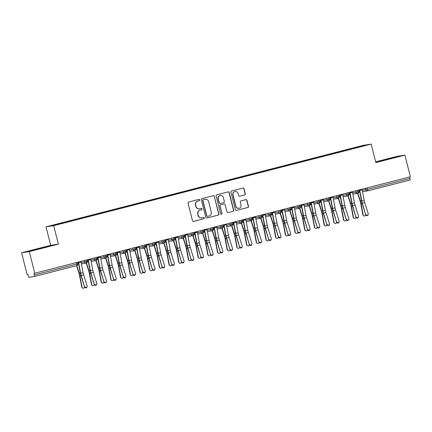 <?xml version="1.0" encoding="UTF-8"?>
<svg xmlns="http://www.w3.org/2000/svg" width="432" height="432" viewBox="0 0 432 432"><rect width="100%" height="100%" fill="white"/><g stroke="black" fill="none" stroke-linecap="round" stroke-linejoin="round"><path stroke-width="0.65" d="M199.714 199.913A0.702 0.686 81.3 0 0 198.877 199.406L188.768 202.003A0.999 0.983 81.3 0 0 188.06 203.218L192.478 220.676A0.999 0.983 81.3 0 0 193.676 221.4L203.785 218.803A0.702 0.686 81.3 0 0 204.282 217.955A0.702 0.686 81.3 0 0 203.445 217.447L202.133 217.782A3.202 3.143 81.3 0 1 198.304 215.46L197.937 214.007A3.202 3.143 81.3 0 1 200.194 210.119L201.506 209.785A0.702 0.686 81.3 0 0 201.998 208.931A0.702 0.686 81.3 0 0 201.161 208.424L199.854 208.764A3.202 3.143 81.3 0 1 196.02 206.442L195.653 204.984A3.202 3.143 81.3 0 1 197.915 201.101L199.222 200.767A0.702 0.686 81.3 0 0 199.714 199.913M199.552 208.823L199.357 208.856A3.202 3.143 81.3 0 1 195.831 206.469L195.464 205.016A3.202 3.143 81.3 0 1 197.721 201.128L199.028 200.794A0.702 0.686 81.3 0 0 198.844 199.417M193.676 221.4L203.596 218.835A0.702 0.686 81.3 0 0 203.413 217.453M201.836 217.841L201.641 217.874A3.202 3.143 81.3 0 1 198.11 215.492L197.743 214.034A3.202 3.143 81.3 0 1 200.005 210.152L201.312 209.812A0.702 0.686 81.3 0 0 201.128 208.435M244.593 194.945A0.999 0.983 81.3 0 0 245.295 193.73L244.058 188.833A0.999 0.983 81.3 0 0 242.86 188.109L231.633 190.993A0.999 0.983 81.3 0 0 230.926 192.208L235.343 209.666A0.999 0.983 81.3 0 0 236.542 210.389L247.768 207.506A0.999 0.983 81.3 0 0 248.476 206.291L246.98 200.378A0.999 0.983 81.3 0 0 245.781 199.649L240.975 200.885A0.999 0.983 81.3 0 0 240.273 202.1L241.013 205.033A2.678 2.63 81.3 0 1 238.874 208.332A2.678 2.63 81.3 0 1 235.921 206.339L233.015 194.848A2.678 2.63 81.3 0 1 235.154 191.549A2.678 2.63 81.3 0 1 238.102 193.541L238.588 195.453A0.999 0.983 81.3 0 0 239.787 196.182L244.399 194.978A0.999 0.983 81.3 0 0 245.106 193.763L243.864 188.865A0.999 0.983 81.3 0 0 242.86 188.109M29.29 251.613L58.374 244.145L50.679 245.322L21.6 252.79L29.29 251.613L34.765 273.256L33.901 273.386L34.301 274.968L76.685 264.082L76.307 262.58M58.374 244.145L53.698 225.666L371.169 144.115L375.845 162.594L404.924 155.126L410.4 176.764L34.765 273.256M214.466 196.436A0.999 0.983 81.3 0 0 213.268 195.712L202.041 198.596A0.999 0.983 81.3 0 0 201.334 199.811L205.751 217.264A0.999 0.983 81.3 0 0 206.95 217.993L218.176 215.109A0.999 0.983 81.3 0 0 218.884 213.894L214.272 196.463A0.999 0.983 81.3 0 0 213.268 195.712M216.837 194.794L228.064 191.911A0.999 0.983 81.3 0 1 229.262 192.634L233.68 210.092A0.999 0.983 81.3 0 1 232.972 211.307L228.166 212.539A0.999 0.983 81.3 0 1 226.973 211.815L225.18 204.736A0.999 0.983 81.3 0 0 223.981 204.012L220.795 204.827A0.999 0.983 81.3 0 0 220.088 206.042L221.956 213.413A0.702 0.686 81.3 0 1 221.395 214.277A0.702 0.686 81.3 0 1 220.622 213.754L216.13 196.009A0.999 0.983 81.3 0 1 216.837 194.794M53.698 225.666L46.008 226.843L363.479 145.292L371.169 144.115M68.477 221.719L68.359 221.254L62.926 222.647L51.214 225.72L54.788 225.175L67.694 221.918L353.651 148.462M68.359 221.254L73.219 220.066L73.37 220.401M78.17 219.229L78.052 218.765L73.219 220.066M78.052 218.765L82.912 217.577L83.063 217.912M87.863 216.74L87.745 216.275L82.912 217.577M87.745 216.275L92.605 215.087L92.761 215.417M97.556 214.25L97.438 213.786L92.605 215.087M97.438 213.786L102.298 212.598L102.454 212.927M107.249 211.761L107.131 211.297L102.298 212.598M107.131 211.297L111.996 210.109L112.147 210.438M116.942 209.272L116.824 208.802L111.996 210.109M116.824 208.802L121.689 207.619L121.84 207.949M126.635 206.777L126.522 206.312L121.689 207.619M126.522 206.312L131.382 205.13L131.533 205.459M136.334 204.287L136.215 203.823L131.382 205.13M136.215 203.823L141.075 202.635L141.226 202.97M146.027 201.798L145.908 201.334L141.075 202.635M145.908 201.334L150.768 200.146L150.919 200.48M155.72 199.309L155.601 198.844L150.768 200.146M155.601 198.844L160.461 197.656L160.618 197.991M165.413 196.819L165.294 196.355L160.461 197.656M165.294 196.355L170.154 195.167L170.311 195.496M175.106 194.33L174.987 193.865L170.154 195.167M174.987 193.865L179.852 192.677L180.004 193.007M184.799 191.84L184.68 191.376L179.852 192.677M184.68 191.376L189.545 190.188L189.697 190.517M194.492 189.346L194.378 188.881L189.545 190.188M194.378 188.881L199.238 187.699L199.39 188.028M204.19 186.856L204.071 186.392L199.238 187.699M204.071 186.392L208.931 185.209L209.083 185.539M213.883 184.367L213.764 183.902L208.931 185.209M213.764 183.902L218.624 182.714L218.776 183.049M223.576 181.877L223.457 181.413L218.624 182.714M223.457 181.413L228.317 180.225L228.474 180.56M233.269 179.388L233.15 178.924L228.317 180.225M233.15 178.924L238.01 177.736L238.167 178.07M242.962 176.899L242.843 176.434L238.01 177.736M242.843 176.434L247.709 175.246L247.86 175.576M252.655 174.409L252.536 173.945L247.709 175.246M252.536 173.945L257.402 172.757L257.553 173.086M262.348 171.92L262.235 171.455L257.402 172.757M262.235 171.455L267.095 170.267L267.246 170.597M272.047 169.425L271.928 168.961L267.095 170.267M271.928 168.961L276.788 167.778L276.939 168.107M281.74 166.936L281.621 166.471L276.788 167.778M281.621 166.471L286.481 165.283L286.632 165.618M291.433 164.446L291.314 163.982L286.481 165.283M291.314 163.982L296.174 162.794L296.33 163.129M301.126 161.957L301.007 161.492L296.174 162.794M301.007 161.492L305.867 160.304L306.023 160.639M310.819 159.467L310.7 159.003L305.867 160.304M310.7 159.003L315.565 157.815L315.716 158.15M320.512 156.978L320.393 156.514L315.565 157.815M320.393 156.514L325.258 155.326L325.409 155.655M330.205 154.489L330.091 154.024L325.258 155.326M330.091 154.024L334.951 152.836L335.102 153.166M339.903 151.999L339.784 151.535L334.951 152.836M339.784 151.535L344.644 150.347L344.795 150.676M349.596 149.504L349.477 149.04L344.644 150.347M349.477 149.04L365.958 145.238L353.651 148.403M350.071 148.948L350.249 149.337M362.2 146.205L362.383 145.789M340.378 151.443L340.556 151.826M330.685 153.932L330.863 154.316M320.992 156.422L321.17 156.811M311.299 158.911L311.477 159.3M301.606 161.401L301.784 161.789M291.908 163.89L292.086 164.279M282.215 166.379L282.393 166.768M272.522 168.874L272.7 169.258M262.829 171.364L263.007 171.747M253.136 173.853L253.314 174.236M243.443 176.342L243.621 176.731M233.75 178.832L233.928 179.221M224.051 181.321L224.23 181.71M214.358 183.811L214.537 184.199M204.665 186.3L204.844 186.689M194.972 188.795L195.151 189.178M185.279 191.284L185.458 191.668M175.586 193.774L175.765 194.157M165.893 196.263L166.072 196.652M156.195 198.752L156.373 199.141M146.502 201.242L146.68 201.631M136.809 203.731L136.987 204.12M127.116 206.221L127.294 206.609M117.423 208.715L117.601 209.099M107.73 211.205L107.908 211.588M98.037 213.694L98.215 214.083M88.339 216.184L88.517 216.572M78.646 218.673L78.824 219.062M21.6 252.79L27.076 274.428L27.94 274.298L28.339 275.881A1.528 0.292 -104.4 0 0 29.003 277.317L34.387 276.491A1.528 0.292 -104.4 0 0 34.393 276.491A1.528 0.292 -104.4 0 0 34.301 274.968M68.953 221.162L69.131 221.551M409.558 176.98L409.936 178.475A1.528 0.292 75.6 0 1 410.027 180.004A1.528 0.292 75.6 0 1 410.022 180.004L367.648 190.89M404.924 155.126L397.235 156.303L375.651 161.843M50.679 245.322L46.008 226.843M48.011 246.299L29.884 250.954L42.061 248.152L50.085 245.981L48.011 246.299L50.085 245.981L42.061 248.152L29.884 250.954L48.011 246.299M376.439 161.935L396.641 156.962L376.439 161.935M63.526 222.556L63.677 222.89M86.049 260.08L86.427 261.576A1.528 0.292 75.6 0 1 86.524 263.099A1.528 0.292 75.6 0 1 86.519 263.104A1.528 0.292 75.6 0 1 86.513 263.104L88.873 270.551L89.964 270.27M95.742 257.591L96.125 259.087A1.528 0.292 75.6 0 1 96.217 260.609L96.217 260.609A1.528 0.292 75.6 0 1 96.212 260.615L98.566 268.061L99.657 267.781M105.44 255.101L105.818 256.597A1.528 0.292 75.6 0 1 105.91 258.12L105.91 258.12A1.528 0.292 75.6 0 1 105.905 258.12L108.259 265.572L109.35 265.291M115.133 252.612L115.511 254.108A1.528 0.292 75.6 0 1 115.603 255.631L115.603 255.631A1.528 0.292 75.6 0 1 115.598 255.631L117.958 263.083L119.043 262.802M124.826 250.117L125.204 251.618A1.528 0.292 75.6 0 1 125.296 253.141L125.296 253.141A1.528 0.292 75.6 0 1 125.291 253.141L127.651 260.593L128.741 260.312M134.519 247.628L134.897 249.124A1.528 0.292 75.6 0 1 134.995 250.652A1.528 0.292 75.6 0 1 134.989 250.652A1.528 0.292 75.6 0 1 134.984 250.652A1.528 1.501 81.3 0 1 134.843 250.684A1.528 1.528 0 0 0 134.989 250.652C137.084 248.773 135.702 249.356 136.042 248.805L136.015 248.81M144.212 245.138L144.59 246.634A1.528 0.292 75.6 0 1 144.688 248.162A1.528 0.292 75.6 0 1 144.682 248.162A1.528 0.292 75.6 0 1 144.677 248.162L147.037 255.609L148.127 255.334M153.905 242.649L154.283 244.145A1.528 0.292 75.6 0 1 154.381 245.673A1.528 0.292 75.6 0 1 154.375 245.673A1.528 0.292 75.6 0 1 154.37 245.673L156.73 253.12L157.82 252.844M163.598 240.16L163.982 241.655A1.528 0.292 75.6 0 1 164.074 243.178L164.074 243.178A1.528 0.292 75.6 0 1 164.068 243.184A1.528 1.501 81.3 0 1 163.922 243.211A1.528 1.528 0 0 0 164.074 243.178C166.169 241.304 164.781 241.888 165.127 241.337L165.1 241.337M173.297 237.67L173.675 239.166A1.528 0.292 75.6 0 1 173.767 240.689L173.767 240.689A1.528 0.292 75.6 0 1 173.761 240.694A1.528 1.501 81.3 0 1 173.615 240.721A1.528 1.528 0 0 0 173.767 240.689C175.862 238.815 174.474 239.398 174.82 238.847L174.793 238.847M182.99 235.181L183.368 236.677A1.528 0.292 75.6 0 1 183.46 238.199L183.46 238.199A1.528 0.292 75.6 0 1 183.454 238.199A1.528 1.501 81.3 0 1 183.308 238.232A1.528 1.528 0 0 0 183.46 238.199C185.555 236.326 184.167 236.903 184.513 236.358L184.486 236.358M192.683 232.691L193.061 234.187A1.528 0.292 75.6 0 1 193.153 235.71L193.153 235.71A1.528 0.292 75.6 0 1 193.147 235.71A1.528 1.501 81.3 0 1 193.001 235.742A1.528 1.528 0 0 0 193.153 235.71C195.248 233.836 193.865 234.414 194.206 233.869L194.179 233.869M202.376 230.197L202.754 231.698A1.528 0.292 75.6 0 1 202.851 233.221A1.528 0.292 75.6 0 1 202.846 233.221A1.528 0.292 75.6 0 1 202.84 233.221A1.528 1.501 81.3 0 1 202.7 233.253A1.528 1.528 0 0 0 202.846 233.221C204.941 231.341 203.558 231.925 203.899 231.379L203.872 231.379M212.069 227.707L212.447 229.203A1.528 0.292 75.6 0 1 212.544 230.731A1.528 0.292 75.6 0 1 212.539 230.731A1.528 0.292 75.6 0 1 212.533 230.731A1.528 1.501 81.3 0 1 212.393 230.764A1.528 1.528 0 0 0 212.539 230.731C214.634 228.852 213.251 229.435 213.592 228.884L213.565 228.89M221.762 225.218L222.14 226.714A1.528 0.292 75.6 0 1 222.237 228.242A1.528 0.292 75.6 0 1 222.232 228.242A1.528 0.292 75.6 0 1 222.226 228.242A1.528 1.501 81.3 0 1 222.086 228.269A1.528 1.528 0 0 0 222.232 228.242C224.327 226.363 222.944 226.946 223.29 226.395L223.258 226.4M231.455 222.728L231.838 224.224A1.528 0.292 75.6 0 1 231.93 225.752L231.93 225.752A1.528 0.292 75.6 0 1 231.925 225.752A1.528 1.501 81.3 0 1 231.779 225.779A1.528 1.528 0 0 0 231.93 225.752C234.025 223.873 232.637 224.456 232.983 223.906L232.956 223.906M241.153 220.239L241.531 221.735A1.528 0.292 75.6 0 1 241.623 223.258L241.623 223.258A1.528 0.292 75.6 0 1 241.618 223.263A1.528 1.501 81.3 0 1 241.472 223.29A1.528 1.528 0 0 0 241.623 223.258C243.718 221.384 242.33 221.967 242.676 221.416L242.649 221.416M250.846 217.75L251.224 219.245A1.528 0.292 75.6 0 1 251.316 220.768L251.316 220.768A1.528 0.292 75.6 0 1 251.311 220.774A1.528 1.501 81.3 0 1 251.165 220.801A1.528 1.528 0 0 0 251.316 220.768C253.411 218.894 252.023 219.478 252.369 218.927L252.342 218.927M260.539 215.26L260.917 216.756A1.528 0.292 75.6 0 1 261.009 218.279L261.009 218.279A1.528 0.292 75.6 0 1 261.004 218.279A1.528 1.501 81.3 0 1 260.858 218.311A1.528 1.528 0 0 0 261.009 218.279C263.104 216.405 261.722 216.983 262.062 216.437L262.035 216.437M270.232 212.771L270.61 214.267A1.528 0.292 75.6 0 1 270.707 215.789A1.528 0.292 75.6 0 1 270.702 215.789A1.528 0.292 75.6 0 1 270.697 215.789A1.528 1.501 81.3 0 1 270.556 215.822A1.528 1.528 0 0 0 270.702 215.789C272.797 213.916 271.415 214.493 271.755 213.948L271.728 213.948M279.925 210.276L280.303 211.777A1.528 0.292 75.6 0 1 280.4 213.3A1.528 0.292 75.6 0 1 280.395 213.3A1.528 0.292 75.6 0 1 280.39 213.3A1.528 1.501 81.3 0 1 280.249 213.332A1.528 1.528 0 0 0 280.395 213.3C282.49 211.421 281.108 212.004 281.448 211.459L281.421 211.459M289.618 207.787L289.996 209.282A1.528 0.292 75.6 0 1 290.093 210.811A1.528 0.292 75.6 0 1 290.088 210.811A1.528 0.292 75.6 0 1 290.083 210.811A1.528 1.501 81.3 0 1 289.942 210.838A1.528 1.528 0 0 0 290.088 210.811C292.183 208.931 290.801 209.515 291.146 208.964L291.114 208.969M299.311 205.297L299.695 206.793A1.528 0.292 75.6 0 1 299.786 208.321L299.786 208.321A1.528 0.292 75.6 0 1 299.781 208.321A1.528 1.501 81.3 0 1 299.635 208.348A1.528 1.528 0 0 0 299.786 208.321C301.882 206.442 300.494 207.025 300.839 206.474L300.812 206.48M309.01 202.808L309.388 204.304A1.528 0.292 75.6 0 1 309.479 205.826A1.528 0.292 75.6 0 1 309.479 205.832A1.528 0.292 75.6 0 1 309.474 205.832A1.528 1.501 81.3 0 1 309.328 205.859A1.528 1.528 0 0 0 309.479 205.832C311.575 203.953 310.187 204.536 310.532 203.985L310.505 203.985M318.703 200.318L319.081 201.814A1.528 0.292 75.6 0 1 319.172 203.337L319.172 203.337A1.528 0.292 75.6 0 1 319.167 203.342L321.527 210.789L322.612 210.508M328.396 197.829L328.774 199.325A1.528 0.292 75.6 0 1 328.865 200.848L328.865 200.848A1.528 0.292 75.6 0 1 328.86 200.853L331.22 208.3L332.311 208.019M338.089 195.34L338.467 196.835A1.528 0.292 75.6 0 1 338.564 198.358A1.528 0.292 75.6 0 1 338.558 198.358A1.528 0.292 75.6 0 1 338.553 198.358L340.913 205.81L342.004 205.529M347.782 192.845L348.16 194.346A1.528 0.292 75.6 0 1 348.257 195.869A1.528 0.292 75.6 0 1 348.251 195.869A1.528 0.292 75.6 0 1 348.246 195.869A1.528 1.501 81.3 0 1 348.106 195.901A1.528 1.528 0 0 0 348.251 195.869C350.347 193.995 348.964 194.573 349.304 194.027L349.277 194.027M357.475 190.355L357.853 191.857A1.528 0.292 75.6 0 1 357.95 193.379A1.528 0.292 75.6 0 1 357.944 193.379A1.528 0.292 75.6 0 1 357.939 193.379L360.299 200.831L361.39 200.551M206.95 217.993L217.987 215.136A0.999 0.983 81.3 0 0 218.689 213.921L214.272 196.463M203.434 199.681A0.702 0.686 81.3 0 0 202.937 200.534L206.815 215.854A0.702 0.686 81.3 0 0 207.652 216.362L209.034 216.011A3.202 3.143 81.3 0 0 211.291 212.123L208.64 201.652A3.202 3.143 81.3 0 0 204.811 199.33L203.24 199.714A0.702 0.686 81.3 0 0 202.743 200.561L202.937 200.534M207.587 216.378L207.392 216.405A0.702 0.686 81.3 0 1 206.626 215.887L202.743 200.561M205.114 199.265L204.919 199.298A3.202 3.143 81.3 0 0 204.617 199.357L204.811 199.33M203.24 199.714L204.617 199.357M228.166 212.539L232.783 211.334A0.999 0.983 81.3 0 0 233.485 210.119L229.068 192.661A0.999 0.983 81.3 0 0 228.064 191.911M224.078 203.99L223.884 204.017A0.999 0.983 81.3 0 0 223.792 204.039L220.601 204.86A0.999 0.983 81.3 0 0 219.899 206.075L221.956 213.413M221.297 214.283A0.702 0.686 81.3 0 0 221.762 213.446M223.322 197.386A2.678 2.63 81.3 0 0 220.369 195.399A2.678 2.63 81.3 0 0 218.23 198.698L219.256 202.743A0.999 0.983 81.3 0 0 220.45 203.472L223.641 202.651A0.999 0.983 81.3 0 0 224.348 201.436L223.322 197.386M220.369 195.399L220.18 195.426A2.678 2.63 81.3 0 0 218.036 198.725L218.23 198.698M220.358 203.488L220.163 203.521A0.999 0.983 81.3 0 1 219.062 202.775L218.036 198.725M239.787 196.182L244.399 194.978M235.154 191.549L234.965 191.576A2.678 2.63 81.3 0 0 232.821 194.875L233.015 194.848M238.874 208.332L238.68 208.359A2.678 2.63 81.3 0 1 235.732 206.372L232.821 194.875M236.542 210.389L247.579 207.533A0.999 0.983 81.3 0 0 248.281 206.323L246.785 200.405A0.999 0.983 81.3 0 0 245.781 199.649M82.388 287.885L82.053 287.539A1.274 1.188 -44.2 0 1 81.756 286.961L82.091 287.307A1.274 1.188 135.8 0 0 84.537 286.891M76.556 265.664L79.04 273.472A3.769 0.718 75.6 0 1 79.601 275.67L81.756 286.961M82.091 287.307L79.936 276.01A5.098 0.967 -104.4 0 0 79.18 273.04L76.81 265.594M84.688 286.513A1.274 1.204 18.8 0 0 87.107 286.61A1.274 1.204 18.8 0 0 87.113 285.892L83.608 274.806L81.184 275.427L84.548 286.929L81.038 275.843A5.098 0.967 75.6 0 1 80.293 272.873L78.3 262.343A1.733 0.329 -104.4 0 0 78.246 262.084M87.107 286.61L86.962 287.032A1.274 1.204 -161.2 0 1 84.548 286.929M78.494 262.019A3.056 0.583 75.6 0 1 78.64 262.699L80.627 273.229A3.769 0.718 -104.4 0 0 81.184 275.427M80.919 261.398A3.056 0.583 75.6 0 1 81.059 262.073L83.052 272.603A3.769 0.718 -104.4 0 0 83.608 274.806M92.081 285.395L91.746 285.05A1.274 1.188 -44.2 0 1 91.449 284.472L91.784 284.818A1.274 1.188 135.8 0 0 94.23 284.402M86.243 263.153L88.733 270.983A3.769 0.718 75.6 0 1 89.294 273.181L91.449 284.472M91.784 284.818L89.629 273.521A5.098 0.967 -104.4 0 0 88.873 270.551M101.779 282.901L101.439 282.56A1.274 1.188 -44.2 0 1 101.142 281.983L101.477 282.323A1.274 1.188 135.8 0 0 103.923 281.912M95.936 260.663L98.431 268.488A3.769 0.718 75.6 0 1 98.987 270.686L101.142 281.983M101.477 282.323L99.322 271.031A5.098 0.967 -104.4 0 0 98.566 268.061M111.472 280.411L111.137 280.071A1.274 1.188 -44.2 0 1 110.835 279.493L111.17 279.833A1.274 1.188 135.8 0 0 113.616 279.423M105.629 258.174L108.124 265.999A3.769 0.718 75.6 0 1 108.68 268.196L110.835 279.493M111.17 279.833L109.015 268.542A5.098 0.967 -104.4 0 0 108.259 265.572M121.165 277.922L120.83 277.576A1.274 1.188 -44.2 0 1 120.528 276.998L120.863 277.344A1.274 1.188 135.8 0 0 123.309 276.934M115.322 255.679L117.817 263.509A3.769 0.718 75.6 0 1 118.373 265.707L120.528 276.998M120.863 277.344L118.708 266.053A5.098 0.967 -104.4 0 0 117.958 263.083M94.381 284.024A1.274 1.204 18.8 0 0 96.8 284.121A1.274 1.204 18.8 0 0 96.806 283.397L93.301 272.311L90.877 272.938L94.241 284.44L90.736 273.353A5.098 0.967 75.6 0 1 89.986 270.383L87.993 259.853A1.733 0.329 -104.4 0 0 87.944 259.594L87.205 259.805L87.545 261.257M96.8 284.121L96.66 284.542A1.274 1.204 -161.2 0 1 94.241 284.44M88.187 259.529A3.056 0.583 75.6 0 1 88.333 260.21L90.32 270.74A3.769 0.718 -104.4 0 0 90.877 272.938M90.612 258.908A3.056 0.583 75.6 0 1 90.758 259.583L92.745 270.113A3.769 0.718 -104.4 0 0 93.301 272.311M104.074 281.534A1.274 1.204 18.8 0 0 106.493 281.632A1.274 1.204 18.8 0 0 106.499 280.908L102.994 269.822L100.57 270.448L103.934 281.95L100.429 270.864A5.098 0.967 75.6 0 1 99.679 267.894L97.691 257.364A1.733 0.329 -104.4 0 0 97.637 257.105M106.493 281.632L106.353 282.047A1.274 1.204 -161.2 0 1 103.934 281.95M97.88 257.04A3.056 0.583 75.6 0 1 98.026 257.715L100.013 268.245A3.769 0.718 -104.4 0 0 100.57 270.448M100.305 256.419A3.056 0.583 75.6 0 1 100.451 257.094L102.438 267.624A3.769 0.718 -104.4 0 0 102.994 269.822M113.773 279.04A1.274 1.204 18.8 0 0 116.186 279.142A1.274 1.204 18.8 0 0 116.192 278.419L112.687 267.332L110.263 267.953L113.627 279.461L110.122 268.375A5.098 0.967 75.6 0 1 109.372 265.405L107.384 254.869A1.733 0.329 -104.4 0 0 107.33 254.615M116.186 279.142L116.046 279.558A1.274 1.204 -161.2 0 1 113.627 279.461M107.573 254.551A3.056 0.583 75.6 0 1 107.719 255.226L109.712 265.756A3.769 0.718 -104.4 0 0 110.263 267.953M109.998 253.93A3.056 0.583 75.6 0 1 110.144 254.605L112.131 265.135A3.769 0.718 -104.4 0 0 112.687 267.332M123.466 276.55A1.274 1.204 18.8 0 0 125.879 276.653A1.274 1.204 18.8 0 0 125.89 275.929L122.38 264.843L119.956 265.464L123.32 276.971L119.815 265.885A5.098 0.967 75.6 0 1 119.065 262.91L117.077 252.38A1.733 0.329 -104.4 0 0 117.023 252.126M125.879 276.653L125.739 277.069A1.274 1.204 -161.2 0 1 123.32 276.971M117.272 252.061A3.056 0.583 75.6 0 1 117.412 252.736L119.405 263.266A3.769 0.718 -104.4 0 0 119.956 265.464M119.691 251.44A3.056 0.583 75.6 0 1 119.837 252.115L121.824 262.645A3.769 0.718 -104.4 0 0 122.38 264.843M38.734 248.659L46.408 246.845L38.734 248.659M385.29 159.64L392.958 157.826L385.29 159.64M130.858 275.432L130.523 275.087A1.274 1.188 -44.2 0 1 130.226 274.509L130.561 274.855A1.274 1.188 135.8 0 0 133.002 274.439M125.015 253.19L127.51 261.02A3.769 0.718 75.6 0 1 128.066 263.218L130.226 274.509M130.561 274.855L128.401 263.563A5.098 0.967 -104.4 0 0 127.651 260.593M133.159 274.061A1.274 1.204 18.8 0 0 135.578 274.163A1.274 1.204 18.8 0 0 135.583 273.44L132.073 262.354L129.649 262.975L133.018 274.477L129.508 263.39A5.098 0.967 75.6 0 1 128.758 260.42L126.77 249.89A1.733 0.329 -104.4 0 0 126.716 249.631L125.982 249.842L126.322 251.3M135.578 274.163L135.432 274.579A1.274 1.204 -161.2 0 1 133.018 274.477M126.965 249.572A3.056 0.583 75.6 0 1 127.105 250.247L129.098 260.777A3.769 0.718 -104.4 0 0 129.649 262.975M129.384 248.945A3.056 0.583 75.6 0 1 129.53 249.626L131.522 260.156A3.769 0.718 -104.4 0 0 132.073 262.354M140.551 272.943L140.216 272.597A1.274 1.188 -44.2 0 1 139.919 272.02L140.254 272.365A1.274 1.188 135.8 0 0 142.695 271.949M134.714 250.7L137.203 258.53A3.769 0.718 75.6 0 1 137.759 260.728L139.919 272.02M140.254 272.365L138.1 261.074A5.098 0.967 -104.4 0 0 137.344 258.104L134.973 250.657M150.244 270.454L149.909 270.108A1.274 1.188 -44.2 0 1 149.612 269.53L149.947 269.876A1.274 1.188 135.8 0 0 152.393 269.46M144.407 248.211L146.896 256.041A3.769 0.718 75.6 0 1 147.458 258.239L149.612 269.53M149.947 269.876L147.793 258.584A5.098 0.967 -104.4 0 0 147.037 255.609M159.937 267.964L159.602 267.619A1.274 1.188 -44.2 0 1 159.305 267.041L159.64 267.386A1.274 1.188 135.8 0 0 162.086 266.971M154.1 245.722L156.589 253.552A3.769 0.718 75.6 0 1 157.151 255.749L159.305 267.041M159.64 267.386L157.486 256.09A5.098 0.967 -104.4 0 0 156.73 253.12M169.636 265.475L169.295 265.129A1.274 1.188 -44.2 0 1 168.998 264.551L169.333 264.897A1.274 1.188 135.8 0 0 171.779 264.481M163.793 243.232L166.288 251.062A3.769 0.718 75.6 0 1 166.844 253.26L168.998 264.551M169.333 264.897L167.179 253.6A5.098 0.967 -104.4 0 0 166.423 250.63L164.052 243.184M142.852 271.571A1.274 1.204 18.8 0 0 145.271 271.674A1.274 1.204 18.8 0 0 145.276 270.95L141.766 259.864L139.347 260.485L142.711 271.987L139.201 260.901A5.098 0.967 75.6 0 1 138.451 257.931L136.463 247.401A1.733 0.329 -104.4 0 0 136.409 247.142M145.271 271.674L145.125 272.09A1.274 1.204 -161.2 0 1 142.711 271.987M136.658 247.082A3.056 0.583 75.6 0 1 136.804 247.757L138.791 258.287A3.769 0.718 -104.4 0 0 139.347 260.485M139.082 246.456A3.056 0.583 75.6 0 1 139.223 247.136L141.215 257.666A3.769 0.718 -104.4 0 0 141.766 259.864M152.545 269.082A1.274 1.204 18.8 0 0 154.964 269.185A1.274 1.204 18.8 0 0 154.969 268.461L151.465 257.375L149.04 257.996L152.404 269.498L148.894 258.412A5.098 0.967 75.6 0 1 148.149 255.442L146.156 244.912A1.733 0.329 -104.4 0 0 146.102 244.652M154.964 269.185L154.818 269.6A1.274 1.204 -161.2 0 1 152.404 269.498M146.351 244.593A3.056 0.583 75.6 0 1 146.497 245.268L148.484 255.798A3.769 0.718 -104.4 0 0 149.04 257.996M148.775 243.967A3.056 0.583 75.6 0 1 148.916 244.642L150.908 255.177A3.769 0.718 -104.4 0 0 151.465 257.375M162.238 266.593A1.274 1.204 18.8 0 0 164.657 266.69A1.274 1.204 18.8 0 0 164.662 265.972L161.158 254.885L158.733 255.506L162.097 267.008L158.593 255.922A5.098 0.967 75.6 0 1 157.842 252.952L155.849 242.422A1.733 0.329 -104.4 0 0 155.801 242.163M164.657 266.69L164.516 267.111A1.274 1.204 -161.2 0 1 162.097 267.008M156.044 242.098A3.056 0.583 75.6 0 1 156.19 242.779L158.177 253.309A3.769 0.718 -104.4 0 0 158.733 255.506M158.468 241.477A3.056 0.583 75.6 0 1 158.614 242.152L160.601 252.682A3.769 0.718 -104.4 0 0 161.158 254.885M171.931 264.103A1.274 1.204 18.8 0 0 174.35 264.2A1.274 1.204 18.8 0 0 174.355 263.477L170.851 252.391L168.426 253.017L171.79 264.519L168.286 253.433A5.098 0.967 75.6 0 1 167.535 250.463L165.548 239.933A1.733 0.329 -104.4 0 0 165.494 239.674M174.35 264.2L174.209 264.622A1.274 1.204 -161.2 0 1 171.79 264.519M165.737 239.609A3.056 0.583 75.6 0 1 165.883 240.289L167.87 250.819A3.769 0.718 -104.4 0 0 168.426 253.017M168.161 238.988A3.056 0.583 75.6 0 1 168.307 239.663L170.294 250.193A3.769 0.718 -104.4 0 0 170.851 252.391M179.329 262.98L178.994 262.64A1.274 1.188 -44.2 0 1 178.691 262.062L179.026 262.402A1.274 1.188 135.8 0 0 181.472 261.992M173.486 240.743L175.981 248.567A3.769 0.718 75.6 0 1 176.537 250.765L178.691 262.062M179.026 262.402L176.872 251.111A5.098 0.967 -104.4 0 0 176.116 248.141L173.745 240.694M189.022 260.491L188.687 260.15A1.274 1.188 -44.2 0 1 188.384 259.573L188.719 259.913A1.274 1.188 135.8 0 0 191.165 259.502M183.179 238.253L185.674 246.078A3.769 0.718 75.6 0 1 186.23 248.276L188.384 259.573M188.719 259.913L186.565 248.621A5.098 0.967 -104.4 0 0 185.814 245.651L183.443 238.205M198.715 258.001L198.38 257.656A1.274 1.188 -44.2 0 1 198.083 257.078L198.418 257.423A1.274 1.188 135.8 0 0 200.858 257.013M192.872 235.759L195.367 243.589A3.769 0.718 75.6 0 1 195.923 245.786L198.083 257.078M198.418 257.423L196.258 246.132A5.098 0.967 -104.4 0 0 195.507 243.162L193.136 235.715M208.408 255.512L208.073 255.166A1.274 1.188 -44.2 0 1 207.776 254.588L208.111 254.934A1.274 1.188 135.8 0 0 210.551 254.518M202.57 233.269L205.06 241.099A3.769 0.718 75.6 0 1 205.616 243.297L207.776 254.588M208.111 254.934L205.956 243.643A5.098 0.967 -104.4 0 0 205.2 240.673L202.829 233.226M218.101 253.022L217.766 252.677A1.274 1.188 -44.2 0 1 217.469 252.099L217.804 252.445A1.274 1.188 135.8 0 0 220.25 252.029M212.263 230.78L214.753 238.61A3.769 0.718 75.6 0 1 215.314 240.808L217.469 252.099M217.804 252.445L215.649 241.153A5.098 0.967 -104.4 0 0 214.893 238.183L212.522 230.737M181.629 261.614A1.274 1.204 18.8 0 0 184.043 261.711A1.274 1.204 18.8 0 0 184.048 260.987L180.544 249.901L178.119 250.528L181.483 262.03L177.979 250.943A5.098 0.967 75.6 0 1 177.228 247.973L175.241 237.443A1.733 0.329 -104.4 0 0 175.187 237.184M184.043 261.711L183.902 262.127A1.274 1.204 -161.2 0 1 181.483 262.03M175.43 237.119A3.056 0.583 75.6 0 1 175.576 237.794L177.568 248.324A3.769 0.718 -104.4 0 0 178.119 250.528M177.854 236.498A3.056 0.583 75.6 0 1 178 237.173L179.987 247.703A3.769 0.718 -104.4 0 0 180.544 249.901M191.322 259.119A1.274 1.204 18.8 0 0 193.736 259.222A1.274 1.204 18.8 0 0 193.747 258.498L190.237 247.412L187.812 248.033L191.176 259.54L187.672 248.454A5.098 0.967 75.6 0 1 186.921 245.479L184.934 234.949A1.733 0.329 -104.4 0 0 184.88 234.695M193.736 259.222L193.595 259.637A1.274 1.204 -161.2 0 1 191.176 259.54M185.128 234.63A3.056 0.583 75.6 0 1 185.269 235.305L187.261 245.835A3.769 0.718 -104.4 0 0 187.812 248.033M187.547 234.009A3.056 0.583 75.6 0 1 187.693 234.684L189.68 245.214A3.769 0.718 -104.4 0 0 190.237 247.412M201.015 256.63A1.274 1.204 18.8 0 0 203.434 256.732A1.274 1.204 18.8 0 0 203.44 256.009L199.93 244.922L197.505 245.543L200.875 257.051L197.365 245.965A5.098 0.967 75.6 0 1 196.614 242.989L194.627 232.459A1.733 0.329 -104.4 0 0 194.573 232.205M203.434 256.732L203.288 257.148A1.274 1.204 -161.2 0 1 200.875 257.051M194.821 232.141A3.056 0.583 75.6 0 1 194.962 232.816L196.954 243.346A3.769 0.718 -104.4 0 0 197.505 245.543M197.24 231.52A3.056 0.583 75.6 0 1 197.386 232.195L199.379 242.725A3.769 0.718 -104.4 0 0 199.93 244.922M210.708 254.14A1.274 1.204 18.8 0 0 213.127 254.243A1.274 1.204 18.8 0 0 213.133 253.519L209.623 242.433L207.203 243.054L210.568 254.556L207.058 243.47A5.098 0.967 75.6 0 1 206.307 240.5L204.32 229.97A1.733 0.329 -104.4 0 0 204.266 229.711M213.127 254.243L212.981 254.659A1.274 1.204 -161.2 0 1 210.568 254.556M204.514 229.651A3.056 0.583 75.6 0 1 204.66 230.326L206.647 240.856A3.769 0.718 -104.4 0 0 207.203 243.054M206.939 229.025A3.056 0.583 75.6 0 1 207.079 229.705L209.072 240.235A3.769 0.718 -104.4 0 0 209.623 242.433M220.401 251.651A1.274 1.204 18.8 0 0 222.82 251.753A1.274 1.204 18.8 0 0 222.826 251.03L219.321 239.944L216.896 240.565L220.261 252.067L216.751 240.98A5.098 0.967 75.6 0 1 216.005 238.01L214.013 227.48A1.733 0.329 -104.4 0 0 213.959 227.221M222.82 251.753L222.674 252.169A1.274 1.204 -161.2 0 1 220.261 252.067M214.207 227.162A3.056 0.583 75.6 0 1 214.353 227.837L216.34 238.367A3.769 0.718 -104.4 0 0 216.896 240.565M216.632 226.535A3.056 0.583 75.6 0 1 216.772 227.216L218.765 237.746A3.769 0.718 -104.4 0 0 219.321 239.944M227.794 250.533L227.459 250.187A1.274 1.188 -44.2 0 1 227.162 249.61L227.497 249.955A1.274 1.188 135.8 0 0 229.943 249.539M221.956 228.29L224.446 236.12A3.769 0.718 75.6 0 1 225.007 238.318L227.162 249.61M227.497 249.955L225.342 238.664A5.098 0.967 -104.4 0 0 224.586 235.688L222.215 228.247M230.094 249.161A1.274 1.204 18.8 0 0 232.513 249.264A1.274 1.204 18.8 0 0 232.519 248.54L229.014 237.454L226.589 238.075L229.954 249.577L226.449 238.491A5.098 0.967 75.6 0 1 225.698 235.521L223.706 224.991A1.733 0.329 -104.4 0 0 223.657 224.732M232.513 249.264L232.373 249.68A1.274 1.204 -161.2 0 1 229.954 249.577M223.9 224.667A3.056 0.583 75.6 0 1 224.046 225.347L226.033 235.877A3.769 0.718 -104.4 0 0 226.589 238.075M226.325 224.046A3.056 0.583 75.6 0 1 226.471 224.721L228.458 235.251A3.769 0.718 -104.4 0 0 229.014 237.454M237.492 248.044L237.152 247.698A1.274 1.188 -44.2 0 1 236.855 247.12L237.19 247.466A1.274 1.188 135.8 0 0 239.636 247.05M231.649 225.801L234.144 233.631A3.769 0.718 75.6 0 1 234.7 235.829L236.855 247.12M237.19 247.466L235.035 236.169A5.098 0.967 -104.4 0 0 234.279 233.199L231.908 225.752M239.787 246.672A1.274 1.204 18.8 0 0 242.206 246.769A1.274 1.204 18.8 0 0 242.212 246.051L238.707 234.965L236.282 235.586L239.647 247.088L236.142 236.002A5.098 0.967 75.6 0 1 235.391 233.032L233.404 222.502A1.733 0.329 -104.4 0 0 233.35 222.242M242.206 246.769L242.066 247.19A1.274 1.204 -161.2 0 1 239.647 247.088M233.593 222.178A3.056 0.583 75.6 0 1 233.739 222.858L235.726 233.388A3.769 0.718 -104.4 0 0 236.282 235.586M236.018 221.557A3.056 0.583 75.6 0 1 236.164 222.232L238.151 232.762A3.769 0.718 -104.4 0 0 238.707 234.965M247.185 245.554L246.85 245.209A1.274 1.188 -44.2 0 1 246.548 244.631L246.883 244.976A1.274 1.188 135.8 0 0 249.329 244.561M241.342 223.312L243.837 231.136A3.769 0.718 75.6 0 1 244.393 233.339L246.548 244.631M246.883 244.976L244.728 233.68A5.098 0.967 -104.4 0 0 243.972 230.71L241.601 223.263M249.485 244.183A1.274 1.204 18.8 0 0 251.899 244.28A1.274 1.204 18.8 0 0 251.905 243.556L248.4 232.47L245.975 233.096L249.34 244.598L245.835 233.512A5.098 0.967 75.6 0 1 245.084 230.542L243.097 220.012A1.733 0.329 -104.4 0 0 243.043 219.753M251.899 244.28L251.759 244.701A1.274 1.204 -161.2 0 1 249.34 244.598M243.286 219.688A3.056 0.583 75.6 0 1 243.432 220.363L245.425 230.899A3.769 0.718 -104.4 0 0 245.975 233.096M245.711 219.067A3.056 0.583 75.6 0 1 245.857 219.742L247.844 230.272A3.769 0.718 -104.4 0 0 248.4 232.47M256.878 243.059L256.543 242.719A1.274 1.188 -44.2 0 1 256.241 242.141L256.576 242.482A1.274 1.188 135.8 0 0 259.022 242.071M251.035 220.822L253.53 228.647A3.769 0.718 75.6 0 1 254.086 230.845L256.241 242.141M256.576 242.482L254.421 231.19A5.098 0.967 -104.4 0 0 253.67 228.22L251.3 220.774M259.178 241.693A1.274 1.204 18.8 0 0 261.592 241.79A1.274 1.204 18.8 0 0 261.603 241.067L258.093 229.981L255.668 230.607L259.033 242.109L255.528 231.023A5.098 0.967 75.6 0 1 254.777 228.053L252.79 217.523A1.733 0.329 -104.4 0 0 252.736 217.264M261.592 241.79L261.452 242.206A1.274 1.204 -161.2 0 1 259.033 242.109M252.985 217.199A3.056 0.583 75.6 0 1 253.125 217.874L255.118 228.404A3.769 0.718 -104.4 0 0 255.668 230.607M255.404 216.578A3.056 0.583 75.6 0 1 255.55 217.253L257.537 227.783A3.769 0.718 -104.4 0 0 258.093 229.981M266.571 240.57L266.236 240.23A1.274 1.188 -44.2 0 1 265.939 239.652L266.274 239.992A1.274 1.188 135.8 0 0 268.715 239.582M260.728 218.333L263.223 226.157A3.769 0.718 75.6 0 1 263.779 228.355L265.939 239.652M266.274 239.992L264.114 228.701A5.098 0.967 -104.4 0 0 263.363 225.731L260.993 218.284M268.871 239.198A1.274 1.204 18.8 0 0 271.291 239.301A1.274 1.204 18.8 0 0 271.296 238.577L267.786 227.491L265.361 228.112L268.731 239.62L265.221 228.533A5.098 0.967 75.6 0 1 264.47 225.558L262.483 215.028A1.733 0.329 -104.4 0 0 262.429 214.774L261.695 214.985L262.062 216.437L260.917 216.756L259.173 217.172L258.806 215.703M271.291 239.301L271.145 239.717A1.274 1.204 -161.2 0 1 268.731 239.62M262.678 214.709A3.056 0.583 75.6 0 1 262.818 215.384L264.811 225.914A3.769 0.718 -104.4 0 0 265.361 228.112M265.097 214.088A3.056 0.583 75.6 0 1 265.243 214.763L267.235 225.293A3.769 0.718 -104.4 0 0 267.786 227.491M276.264 238.081L275.929 237.735A1.274 1.188 -44.2 0 1 275.632 237.157L275.967 237.503A1.274 1.188 135.8 0 0 278.408 237.092M270.427 215.838L272.916 223.668A3.769 0.718 75.6 0 1 273.472 225.866L275.632 237.157M275.967 237.503L273.812 226.211A5.098 0.967 -104.4 0 0 273.056 223.241L270.686 215.795M278.564 236.709A1.274 1.204 18.8 0 0 280.984 236.812A1.274 1.204 18.8 0 0 280.989 236.088L277.479 225.002L275.06 225.623L278.424 237.13L274.914 226.044A5.098 0.967 75.6 0 1 274.163 223.069L272.176 212.539A1.733 0.329 -104.4 0 0 272.122 212.285M280.984 236.812L280.838 237.227A1.274 1.204 -161.2 0 1 278.424 237.13M272.371 212.22A3.056 0.583 75.6 0 1 272.516 212.895L274.504 223.425A3.769 0.718 -104.4 0 0 275.06 225.623M274.795 211.599A3.056 0.583 75.6 0 1 274.936 212.274L276.928 222.804A3.769 0.718 -104.4 0 0 277.479 225.002M285.957 235.591L285.622 235.246A1.274 1.188 -44.2 0 1 285.325 234.668L285.66 235.013A1.274 1.188 135.8 0 0 288.106 234.598M280.12 213.349L282.609 221.179A3.769 0.718 75.6 0 1 283.171 223.376L285.325 234.668M285.66 235.013L283.505 223.722A5.098 0.967 -104.4 0 0 282.749 220.752L280.379 213.305M288.257 234.22A1.274 1.204 18.8 0 0 290.677 234.322A1.274 1.204 18.8 0 0 290.682 233.599L287.177 222.512L284.753 223.133L288.117 234.635L284.607 223.549A5.098 0.967 75.6 0 1 283.862 220.579L281.869 210.049A1.733 0.329 -104.4 0 0 281.815 209.79M290.677 234.322L290.536 234.738A1.274 1.204 -161.2 0 1 288.117 234.635M282.064 209.731A3.056 0.583 75.6 0 1 282.209 210.406L284.197 220.936A3.769 0.718 -104.4 0 0 284.753 223.133M284.488 209.104A3.056 0.583 75.6 0 1 284.629 209.785L286.621 220.315A3.769 0.718 -104.4 0 0 287.177 222.512M295.65 233.102L295.315 232.756A1.274 1.188 -44.2 0 1 295.018 232.178L295.353 232.524A1.274 1.188 135.8 0 0 297.799 232.108M289.813 210.859L292.302 218.689A3.769 0.718 75.6 0 1 292.864 220.887L295.018 232.178M295.353 232.524L293.198 221.233A5.098 0.967 -104.4 0 0 292.442 218.263L290.072 210.816M297.95 231.73A1.274 1.204 18.8 0 0 300.37 231.833A1.274 1.204 18.8 0 0 300.375 231.109L296.87 220.023L294.446 220.644L297.81 232.146L294.305 221.06A5.098 0.967 75.6 0 1 293.555 218.09L291.562 207.56A1.733 0.329 -104.4 0 0 291.514 207.301M300.37 231.833L300.229 232.249A1.274 1.204 -161.2 0 1 297.81 232.146M291.757 207.241A3.056 0.583 75.6 0 1 291.902 207.916L293.89 218.446A3.769 0.718 -104.4 0 0 294.446 220.644M294.181 206.615A3.056 0.583 75.6 0 1 294.327 207.295L296.314 217.825A3.769 0.718 -104.4 0 0 296.87 220.023M305.348 230.612L305.008 230.267A1.274 1.188 -44.2 0 1 304.711 229.689L305.046 230.035A1.274 1.188 135.8 0 0 307.492 229.619M299.506 208.37L302 216.2A3.769 0.718 75.6 0 1 302.557 218.398L304.711 229.689M305.046 230.035L302.891 218.738A5.098 0.967 -104.4 0 0 302.135 215.768L299.765 208.327M307.643 229.241A1.274 1.204 18.8 0 0 310.063 229.343A1.274 1.204 18.8 0 0 310.068 228.62L306.563 217.534L304.139 218.155L307.503 229.657L303.998 218.57A5.098 0.967 75.6 0 1 303.248 215.6L301.261 205.07A1.733 0.329 -104.4 0 0 301.207 204.811L300.472 205.022M310.063 229.343L309.922 229.759A1.274 1.204 -161.2 0 1 307.503 229.657M301.45 204.746A3.056 0.583 75.6 0 1 301.595 205.427L303.583 215.957A3.769 0.718 -104.4 0 0 304.139 218.155M303.874 204.125A3.056 0.583 75.6 0 1 304.02 204.8L306.007 215.33A3.769 0.718 -104.4 0 0 306.563 217.534M315.041 228.123L314.707 227.777A1.274 1.188 -44.2 0 1 314.404 227.2L314.739 227.545A1.274 1.188 135.8 0 0 317.185 227.129M309.199 205.88L311.693 213.71A3.769 0.718 75.6 0 1 312.25 215.908L314.404 227.2M314.739 227.545L312.584 216.248A5.098 0.967 -104.4 0 0 311.828 213.278L309.458 205.832M317.342 226.751A1.274 1.204 18.8 0 0 319.756 226.849A1.274 1.204 18.8 0 0 319.761 226.125L316.256 215.044L313.832 215.665L317.196 227.167L313.691 216.081A5.098 0.967 75.6 0 1 312.941 213.111L310.954 202.581A1.733 0.329 -104.4 0 0 310.9 202.322M319.756 226.849L319.615 227.27A1.274 1.204 -161.2 0 1 317.196 227.167M311.143 202.257A3.056 0.583 75.6 0 1 311.288 202.937L313.281 213.467A3.769 0.718 -104.4 0 0 313.832 215.665M313.567 201.636A3.056 0.583 75.6 0 1 313.713 202.311L315.7 212.841A3.769 0.718 -104.4 0 0 316.256 215.044M324.734 225.634L324.4 225.288A1.274 1.188 -44.2 0 1 324.097 224.71L324.432 225.056A1.274 1.188 135.8 0 0 326.878 224.64M318.892 203.391L321.386 211.216A3.769 0.718 75.6 0 1 321.943 213.419L324.097 224.71M324.432 225.056L322.277 213.759A5.098 0.967 -104.4 0 0 321.527 210.789M327.035 224.262A1.274 1.204 18.8 0 0 329.449 224.359A1.274 1.204 18.8 0 0 329.459 223.636L325.949 212.549L323.525 213.176L326.889 224.678L323.384 213.592A5.098 0.967 75.6 0 1 322.634 210.622L320.647 200.092A1.733 0.329 -104.4 0 0 320.593 199.832M329.449 224.359L329.308 224.775A1.274 1.204 -161.2 0 1 326.889 224.678M320.841 199.768A3.056 0.583 75.6 0 1 320.981 200.443L322.974 210.978A3.769 0.718 -104.4 0 0 323.525 213.176M323.26 199.147A3.056 0.583 75.6 0 1 323.406 199.822L325.393 210.352A3.769 0.718 -104.4 0 0 325.949 212.549M334.427 223.139L334.093 222.799A1.274 1.188 -44.2 0 1 333.796 222.221L334.13 222.561A1.274 1.188 135.8 0 0 336.571 222.151M328.585 200.902L331.079 208.726A3.769 0.718 75.6 0 1 331.636 210.924L333.796 222.221M334.13 222.561L331.97 211.27A5.098 0.967 -104.4 0 0 331.22 208.3M336.728 221.773A1.274 1.204 18.8 0 0 339.147 221.87A1.274 1.204 18.8 0 0 339.152 221.146L335.642 210.06L333.218 210.686L336.587 222.188L333.077 211.102A5.098 0.967 75.6 0 1 332.327 208.132L330.34 197.602A1.733 0.329 -104.4 0 0 330.286 197.343M339.147 221.87L339.001 222.286A1.274 1.204 -161.2 0 1 336.587 222.188M330.534 197.278A3.056 0.583 75.6 0 1 330.674 197.953L332.667 208.483A3.769 0.718 -104.4 0 0 333.218 210.686M332.953 196.657A3.056 0.583 75.6 0 1 333.099 197.332L335.092 207.862A3.769 0.718 -104.4 0 0 335.642 210.06M344.12 220.649L343.786 220.309A1.274 1.188 -44.2 0 1 343.489 219.731L343.823 220.072A1.274 1.188 135.8 0 0 346.264 219.661M338.283 198.412L340.772 206.237A3.769 0.718 75.6 0 1 341.329 208.435L343.489 219.731M343.823 220.072L341.669 208.78A5.098 0.967 -104.4 0 0 340.913 205.81M346.421 219.278A1.274 1.204 18.8 0 0 348.84 219.38A1.274 1.204 18.8 0 0 348.845 218.657L345.335 207.571L342.916 208.192L346.28 219.699L342.77 208.613A5.098 0.967 75.6 0 1 342.025 205.637L340.033 195.107A1.733 0.329 -104.4 0 0 339.979 194.854L339.244 195.064M348.84 219.38L348.694 219.796A1.274 1.204 -161.2 0 1 346.28 219.699M340.227 194.789A3.056 0.583 75.6 0 1 340.373 195.464L342.36 205.994A3.769 0.718 -104.4 0 0 342.916 208.192M342.652 194.168A3.056 0.583 75.6 0 1 342.792 194.843L344.785 205.373A3.769 0.718 -104.4 0 0 345.335 207.571M353.813 218.16L353.479 217.814A1.274 1.188 -44.2 0 1 353.182 217.237L353.516 217.582A1.274 1.188 135.8 0 0 355.963 217.172M347.976 195.917L350.465 203.747A3.769 0.718 75.6 0 1 351.027 205.945L353.182 217.237M353.516 217.582L351.362 206.291A5.098 0.967 -104.4 0 0 350.606 203.321L348.235 195.874M356.114 216.788A1.274 1.204 18.8 0 0 358.533 216.891A1.274 1.204 18.8 0 0 358.538 216.167L355.034 205.081L352.609 205.702L355.973 217.21L352.463 206.123A5.098 0.967 75.6 0 1 351.718 203.148L349.726 192.618A1.733 0.329 -104.4 0 0 349.672 192.364L348.937 192.569M358.533 216.891L358.393 217.307A1.274 1.204 -161.2 0 1 355.973 217.21M349.92 192.299A3.056 0.583 75.6 0 1 350.066 192.974L352.053 203.504A3.769 0.718 -104.4 0 0 352.609 205.702M352.345 191.678A3.056 0.583 75.6 0 1 352.485 192.353L354.478 202.883A3.769 0.718 -104.4 0 0 355.034 205.081M363.506 215.671L363.172 215.325A1.274 1.188 -44.2 0 1 362.875 214.747L363.209 215.093A1.274 1.188 135.8 0 0 365.656 214.677M357.669 193.428L360.158 201.258A3.769 0.718 75.6 0 1 360.72 203.456L362.875 214.747M363.209 215.093L361.055 203.801A5.098 0.967 -104.4 0 0 360.299 200.831M365.807 214.299A1.274 1.204 18.8 0 0 368.226 214.402A1.274 1.204 18.8 0 0 368.231 213.678L364.727 202.592L362.302 203.213L365.666 214.715L362.162 203.629A5.098 0.967 75.6 0 1 361.411 200.659L359.419 190.129A1.733 0.329 -104.4 0 0 359.37 189.869M368.226 214.402L368.086 214.817A1.274 1.204 -161.2 0 1 365.666 214.715M359.613 189.81A3.056 0.583 75.6 0 1 359.759 190.485L361.746 201.015A3.769 0.718 -104.4 0 0 362.302 203.213M362.038 189.184A3.056 0.583 75.6 0 1 362.183 189.864L364.171 200.394A3.769 0.718 -104.4 0 0 364.727 202.592M77.506 262.273L77.879 263.747A1.528 1.528 0 0 1 76.777 265.604A1.528 0.292 -104.4 0 1 76.772 265.604L34.398 276.491L76.777 265.604A1.528 0.292 -104.4 0 0 76.685 264.082L77.852 263.752M367.168 187.866L367.551 189.362L409.936 178.475M362.27 190.323L367.551 189.362A1.528 0.292 75.6 0 1 367.643 190.89A1.528 0.292 75.6 0 1 367.637 190.89L410.027 180.004M81.151 262.537L84.688 261.992L84.316 260.523M86.524 263.099C88.614 261.225 87.232 261.808 87.577 261.257L84.688 261.992A1.528 1.501 81.3 0 0 86.513 263.104A1.528 1.528 0 0 1 86.373 263.131L81.405 263.893M90.844 260.048L94.381 259.502L94.009 258.034M100.537 257.553L104.074 257.013L103.702 255.544M110.23 255.064L113.767 254.524L113.395 253.055M119.923 252.574L123.46 252.034L123.093 250.565M129.616 250.085L133.153 249.545L132.786 248.076M139.309 247.595L142.852 247.055L142.479 245.587M149.008 245.106L152.545 244.566L152.172 243.097M158.701 242.617L162.238 242.071L161.865 240.602M168.394 240.127L171.931 239.582L171.558 238.113M178.087 237.632L181.624 237.092L181.251 235.624M187.78 235.143L191.317 234.603L190.949 233.134M197.473 232.654L201.01 232.114L200.642 230.645M207.166 230.164L210.708 229.624L210.335 228.155M216.864 227.675L220.401 227.135L220.028 225.666M226.557 225.185L230.094 224.645L229.721 223.177M236.25 222.696L239.787 222.151L239.414 220.682M245.943 220.207L249.48 219.661L249.107 218.192M255.636 217.712L259.173 217.172A1.528 1.501 81.3 0 0 260.858 218.311L255.895 219.073M265.329 215.222L268.866 214.682L268.499 213.214M275.022 212.733L278.564 212.193L278.192 210.724M284.72 210.244L288.257 209.704L287.885 208.235M294.413 207.754L297.95 207.214L297.578 205.745M304.106 205.265L307.643 204.719L307.271 203.256M313.799 202.775L317.336 202.23L316.964 200.761M323.492 200.286L327.029 199.741L326.662 198.272M333.185 197.791L336.722 197.251L336.355 195.782M342.878 195.302L346.421 194.762L346.048 193.293M352.577 192.812L356.114 192.272L355.741 190.804M362.524 191.678L367.492 190.917A1.528 1.501 81.3 0 1 365.807 189.783L365.434 188.314M96.898 257.294L97.27 258.768L94.381 259.502A1.528 1.501 81.3 0 0 96.212 260.615M106.591 254.804L106.963 256.279L104.074 257.013A1.528 1.501 81.3 0 0 105.905 258.12M91.098 261.403L96.066 260.642A1.528 1.528 0 0 0 96.217 260.609C98.312 258.736 96.925 259.319 97.27 258.768L97.243 258.768M116.284 252.315L116.656 253.789L113.767 254.524A1.528 1.501 81.3 0 0 115.598 255.631M100.791 258.914L105.759 258.152A1.528 1.528 0 0 0 105.91 258.12C108.005 256.246 106.618 256.824 106.963 256.279L106.936 256.279M120.182 253.93L125.145 253.174A1.528 1.528 0 0 0 125.296 253.141C127.391 251.262 126.009 251.845 126.349 251.3L123.46 252.034A1.528 1.501 81.3 0 0 125.291 253.141M110.484 256.424L115.452 255.663A1.528 1.528 0 0 0 115.603 255.631C117.698 253.757 116.311 254.335 116.656 253.789L116.629 253.789M136.415 247.163L135.675 247.352L136.042 248.805L133.153 249.545A1.528 1.501 81.3 0 0 134.843 250.684L129.875 251.44M145.363 244.841L145.735 246.316L142.852 247.055A1.528 1.501 81.3 0 0 144.677 248.162M155.061 242.352L155.434 243.826L152.545 244.566A1.528 1.501 81.3 0 0 154.37 245.673M139.568 248.951L144.536 248.189A1.528 1.528 0 0 0 144.682 248.162C146.777 246.283 145.395 246.866 145.735 246.316L145.708 246.321M164.754 239.863L165.127 241.337L162.238 242.071A1.528 1.501 81.3 0 0 163.922 243.211L158.954 243.972M149.261 246.461L154.229 245.7A1.528 1.528 0 0 0 154.375 245.673C156.47 243.794 155.088 244.377 155.434 243.826L155.401 243.826M175.192 237.206L174.452 237.395L174.82 238.847L171.931 239.582A1.528 1.501 81.3 0 0 173.615 240.721L168.647 241.483M184.14 234.884L184.513 236.358L181.624 237.092A1.528 1.501 81.3 0 0 183.308 238.232L178.34 238.993M193.833 232.394L194.206 233.869L191.317 234.603A1.528 1.501 81.3 0 0 193.001 235.742L188.039 236.504M203.526 229.905L203.899 231.379L201.01 232.114A1.528 1.501 81.3 0 0 202.7 233.253L197.732 234.009M213.964 227.243L213.224 227.432L213.592 228.884L210.708 229.624A1.528 1.501 81.3 0 0 212.393 230.764L207.425 231.52M222.917 224.921L223.29 226.395L220.401 227.135A1.528 1.501 81.3 0 0 222.086 228.269L217.118 229.03M232.61 222.431L232.983 223.906L230.094 224.645A1.528 1.501 81.3 0 0 231.779 225.779L226.811 226.541M242.303 219.942L242.676 221.416L239.787 222.151A1.528 1.501 81.3 0 0 241.472 223.29L236.504 224.051M251.996 217.453L252.369 218.927L249.48 219.661A1.528 1.501 81.3 0 0 251.165 220.801L246.197 221.562M271.382 212.474L271.755 213.948L268.866 214.682A1.528 1.501 81.3 0 0 270.556 215.822L265.588 216.583M281.075 209.984L281.448 211.459L278.564 212.193A1.528 1.501 81.3 0 0 280.249 213.332L275.281 214.088M290.774 207.49L291.146 208.964L288.257 209.704A1.528 1.501 81.3 0 0 289.942 210.838L284.974 211.599M300.467 205L300.839 206.474L297.95 207.214A1.528 1.501 81.3 0 0 299.635 208.348L294.667 209.11M310.16 202.511L310.532 203.985L307.643 204.719A1.528 1.501 81.3 0 0 309.328 205.859L304.36 206.62M319.853 200.021L320.225 201.496L317.336 202.23A1.528 1.501 81.3 0 0 319.167 203.342A1.528 1.528 0 0 1 319.021 203.369L314.053 204.131M329.546 197.532L329.918 199.006L327.029 199.741A1.528 1.501 81.3 0 0 328.86 200.853A1.528 1.528 0 0 1 328.714 200.88L323.752 201.641M319.172 203.337C321.268 201.463 319.88 202.046 320.225 201.496L320.198 201.496M339.239 195.043L339.611 196.517L336.722 197.251A1.528 1.501 81.3 0 0 338.553 198.358A1.528 1.528 0 0 1 338.413 198.391L333.445 199.152M328.865 200.848C330.961 198.974 329.578 199.557 329.918 199.006L329.891 199.006M348.932 192.553L349.304 194.027L346.421 194.762A1.528 1.501 81.3 0 0 348.106 195.901L343.138 196.663M338.564 198.358C340.654 196.484 339.271 197.062 339.611 196.517L339.584 196.517M358.63 190.064L359.003 191.538L356.114 192.272A1.528 1.501 81.3 0 0 357.939 193.379A1.528 1.528 0 0 1 357.799 193.412L352.831 194.168M357.95 193.379C360.04 191.5 358.657 192.083 359.003 191.538L358.97 191.538M79.936 276.01L81.005 275.735M79.18 273.04L80.271 272.765M77.512 262.294L78.251 262.105M81.059 262.073L78.64 262.699M83.052 272.603L80.627 273.229M89.629 273.521L90.698 273.245M99.322 271.031L100.391 270.756M96.903 257.315L97.643 257.126M109.015 268.542L110.09 268.267M106.596 254.826L107.336 254.632M118.708 266.053L119.783 265.777M116.289 252.331L117.029 252.142M90.758 259.583L88.333 260.21M92.745 270.113L90.32 270.74M100.451 257.094L98.026 257.715M102.438 267.624L100.013 268.245M110.144 254.605L107.719 255.226M112.131 265.135L109.712 265.756M119.837 252.115L117.412 252.736M121.824 262.645L119.405 263.266M128.401 263.563L129.476 263.288M129.53 249.626L127.105 250.247M131.522 260.156L129.098 260.777M138.1 261.074L139.169 260.798M137.344 258.104L138.434 257.823M147.793 258.584L148.862 258.309M145.368 244.863L146.108 244.674M157.486 256.09L158.555 255.814M155.061 242.374L155.801 242.185M167.179 253.6L168.248 253.325M166.423 250.63L167.513 250.349M164.759 239.884L165.499 239.695M139.223 247.136L136.804 247.757M141.215 257.666L138.791 258.287M148.916 244.642L146.497 245.268M150.908 255.177L148.484 255.798M158.614 242.152L156.19 242.779M160.601 252.682L158.177 253.309M168.307 239.663L165.883 240.289M170.294 250.193L167.87 250.819M176.872 251.111L177.946 250.835M176.116 248.141L177.206 247.86M186.565 248.621L187.639 248.346M185.814 245.651L186.899 245.371M184.145 234.905L184.885 234.711M196.258 246.132L197.332 245.857M195.507 243.162L196.598 242.881M193.838 232.411L194.578 232.222M205.956 243.643L207.025 243.367M205.2 240.673L206.291 240.392M203.531 229.921L204.271 229.732M215.649 241.153L216.718 240.878M214.893 238.183L215.984 237.902M178 237.173L175.576 237.794M179.987 247.703L177.568 248.324M187.693 234.684L185.269 235.305M189.68 245.214L187.261 245.835M197.386 232.195L194.962 232.816M199.379 242.725L196.954 243.346M207.079 229.705L204.66 230.326M209.072 240.235L206.647 240.856M216.772 227.216L214.353 227.837M218.765 237.746L216.34 238.367M225.342 238.664L226.411 238.388M224.586 235.688L225.677 235.413M222.917 224.942L223.657 224.753M226.471 224.721L224.046 225.347M228.458 235.251L226.033 235.877M235.035 236.169L236.104 235.894M234.279 233.199L235.37 232.918M232.616 222.453L233.356 222.264M236.164 222.232L233.739 222.858M238.151 232.762L235.726 233.388M244.728 233.68L245.803 233.404M243.972 230.71L245.063 230.429M242.309 219.964L243.049 219.775M245.857 219.742L243.432 220.363M247.844 230.272L245.425 230.899M254.421 231.19L255.496 230.915M253.67 228.22L254.756 227.939M252.002 217.474L252.742 217.285M255.55 217.253L253.125 217.874M257.537 227.783L255.118 228.404M264.114 228.701L265.189 228.425M263.363 225.731L264.454 225.45M265.243 214.763L262.818 215.384M267.235 225.293L264.811 225.914M273.812 226.211L274.882 225.936M273.056 223.241L274.147 222.961M271.388 212.49L272.128 212.301M274.936 212.274L272.516 212.895M276.928 222.804L274.504 223.425M283.505 223.722L284.575 223.447M282.749 220.752L283.84 220.471M281.081 210.001L281.821 209.812M284.629 209.785L282.209 210.406M286.621 220.315L284.197 220.936M293.198 221.233L294.268 220.957M292.442 218.263L293.533 217.982M290.774 207.511L291.514 207.322M294.327 207.295L291.902 207.916M296.314 217.825L293.89 218.446M302.891 218.738L303.961 218.462M302.135 215.768L303.226 215.492M304.02 204.8L301.595 205.427M306.007 215.33L303.583 215.957M312.584 216.248L313.659 215.973M311.828 213.278L312.919 212.998M310.165 202.532L310.905 202.343M313.713 202.311L311.288 202.937M315.7 212.841L313.281 213.467M322.277 213.759L323.352 213.484M319.858 200.043L320.598 199.854M323.406 199.822L320.981 200.443M325.393 210.352L322.974 210.978M331.97 211.27L333.045 210.994M329.551 197.554L330.291 197.365M333.099 197.332L330.674 197.953M335.092 207.862L332.667 208.483M341.669 208.78L342.738 208.505M342.792 194.843L340.373 195.464M344.785 205.373L342.36 205.994M351.362 206.291L352.431 206.015M350.606 203.321L351.697 203.04M352.485 192.353L350.066 192.974M354.478 202.883L352.053 203.504M361.055 203.801L362.124 203.526M358.63 190.08L359.37 189.891M362.183 189.864L359.759 190.485M364.171 200.394L361.746 201.015"/></g></svg>
